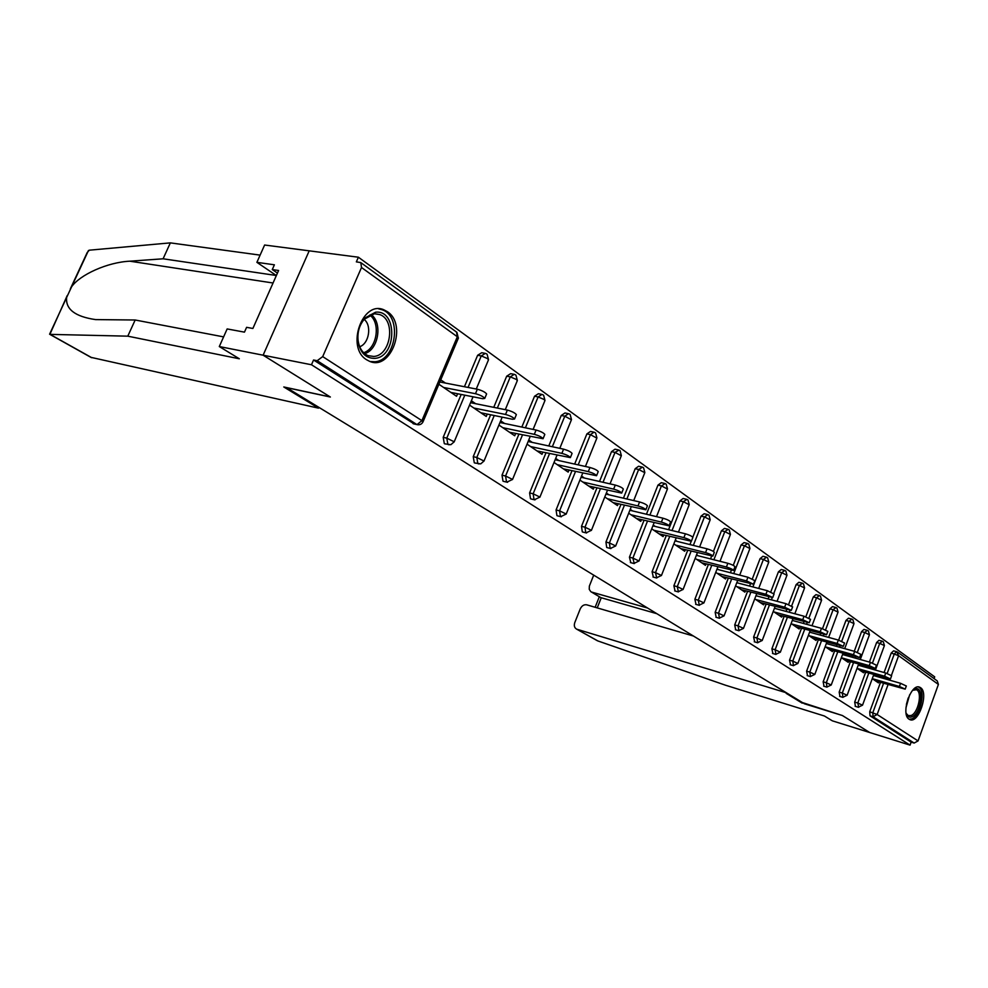 <?xml version="1.0" encoding="UTF-8"?>
<svg xmlns="http://www.w3.org/2000/svg" width="988" height="988" viewBox="0 0 988 988"><rect width="100%" height="100%" fill="white"/><g stroke="black" fill="none" stroke-linecap="round" stroke-linejoin="round"><path stroke-width="1.48" d="M920.544 687.673L919.779 687.24C911.022 682.572 900.364 714.46 909.121 719.227L909.775 719.585C918.556 724.142 929.115 692.736 920.544 687.673M387.382 311.689L384.073 309.899C362.46 299.673 345.652 347.578 366.659 359.793L369.475 361.275C391.075 371.327 407.859 324.607 387.382 311.689M693.415 636.025L586.749 604.829C583.97 604.372 581.796 605.743 580.24 608.917L574.806 622.539C573.818 625.577 574.386 627.751 576.523 629.072L597.888 640.953L725.439 685.19L824.437 716.016L832.341 720.832L869.712 732.516L842.369 715.51L804.43 703.789L286.631 387.666L330.363 397.028L263.117 355.198L309.207 250.829L358.385 257.213L356.347 261.869L360.805 262.586L361.509 267.501L322.706 356.606L421.901 420.641L457.333 336.76L361.509 267.501M934.068 678.608L934.697 676.854L358.385 257.213M414.281 424L313.554 360.003L311.479 364.757L263.117 355.198L309.207 250.829L264.611 245.024L256.892 262.339L276.282 275.491L163.094 258.794L129.86 261.19C107.309 262.228 79.707 274.899 71.593 286.816L66.628 297.499C65.517 309.256 75.162 316.629 95.54 319.593L135.171 320.001L223.609 336.883M412.996 423.593L416.603 424.383L317.197 360.706L313.554 360.003M317.197 360.706L322.706 356.606M802.429 702.579L842.455 715.559L869.712 732.516L910.059 745.125L311.479 364.757M897.919 652.376L937.266 680.93L938.402 684.437L918.062 740.926L914.147 743.05L911.146 742.124L910.059 745.125M438.882 384.258L456.555 396.274L457.617 393.755M445.452 383.072L440.747 379.861M911.146 742.124L870.008 715.818L869.724 711.768L880.481 682.399M882.086 678.003L882.432 677.052M884.087 672.532L891.225 653.031L893.572 650.845L896.474 651.635M869.403 662.071L876.603 642.509L878.999 640.298L881.926 641.089M855.435 706.346L854.682 702.098L865.661 672.26M867.316 667.765L867.699 666.702M854.262 651.29L861.524 631.653L863.981 629.418L866.908 630.208M839.961 696.441L839.17 692.106L850.372 661.787M852.076 657.205L852.508 656.02M838.639 640.15L845.963 620.452L848.47 618.204L851.421 618.982M824.004 686.228L823.152 681.806L834.601 650.993M836.342 646.3L836.836 644.991M822.51 628.652L829.895 608.88L832.476 606.62L835.428 607.385M807.517 675.681L806.616 671.161L818.323 639.854M820.114 635.049L820.658 633.58M805.838 616.784L813.297 596.937L815.952 594.653L818.916 595.418M790.499 664.776L789.535 660.169L801.503 628.331M803.343 623.416L803.96 621.798M788.609 604.545L796.155 584.587L798.872 582.29L801.848 583.044M772.9 653.513L771.875 648.807L784.126 616.426M786.028 611.387L786.695 609.608M770.788 591.898L778.421 571.83L781.212 569.508L784.2 570.249M754.709 641.867L753.609 637.062L766.145 604.113M768.108 598.95L768.862 596.987M752.35 578.845L760.081 558.628L762.946 556.281L765.935 557.022M735.677 629.801L734.714 624.91L747.558 591.367M749.583 586.069L750.411 583.908M733.244 565.358L741.099 544.956L744.038 542.597L747.027 543.326M716.177 617.327L715.151 612.313L728.304 578.165M730.404 572.731L731.318 570.36M713.422 551.465L721.425 530.803L724.451 528.419L727.44 529.136M695.984 604.397L694.885 599.271L708.371 564.494M710.533 558.912L711.558 556.269M692.798 537.262L701.048 516.131L704.16 513.735L707.149 514.427M675.051 590.997L673.878 585.761L687.71 550.304M689.945 544.573L691.168 541.449M668.592 529.692L679.905 500.904L683.103 498.495L686.092 499.175M653.34 577.103L652.08 571.731L666.27 535.595M646.436 514.242L657.971 485.12L661.256 482.687L664.232 483.342M630.801 562.678L629.442 557.17L644.028 520.318M623.428 498.187L635.185 468.707L638.581 466.262L641.533 466.904M607.385 547.698L606.681 547.438L605.94 542.042L620.933 504.448M599.518 481.477L611.498 451.664L615.005 449.194L617.932 449.812M583.056 532.112L582.29 531.84L581.5 526.32L596.925 487.949M574.658 464.088L586.872 433.93L590.478 431.447L593.38 432.04M557.751 515.909L556.923 515.625L556.071 509.969L571.953 470.77M548.785 445.971L561.233 415.479L564.963 412.972L567.828 413.54M531.408 499.039L530.507 498.73L529.605 492.926L545.956 452.887M521.837 427.075L534.533 396.25L538.374 393.73L541.189 394.261M503.966 481.465L502.978 481.131L502.015 475.179L518.885 434.238M493.741 407.34L506.683 376.206L510.648 373.662L513.414 374.168M475.339 463.125L474.277 462.767L473.24 456.666L490.653 414.775M464.422 386.728L477.624 355.285L481.724 352.728L484.429 353.198M445.477 443.995L444.304 443.612L443.192 437.338L461.186 394.459M469.559 405.105L486.257 416.442L487.245 414.071M475.648 403.709L471.362 400.782M498.915 425.05L514.711 435.77L515.625 433.547M504.572 423.469L500.669 420.814M527.049 444.155L541.992 454.307L542.857 452.195M532.285 442.414L528.753 439.993M554.021 462.483L568.174 472.091L568.977 470.103M558.887 460.581L555.688 458.407M579.919 480.069L593.319 489.171L594.072 487.282M584.414 478.031L581.537 476.068M604.792 496.964L617.488 505.597L618.204 503.806M608.954 494.803L606.36 493.037M628.701 513.204L640.743 521.38L641.41 519.688M632.542 510.92L630.233 509.339M651.697 528.827L663.121 536.595L663.763 534.977M655.254 526.443L653.192 525.036M673.841 543.869L684.684 551.242L685.289 549.699M677.126 541.387L675.298 540.14M695.182 558.368L705.469 565.358L706.05 563.889M698.195 555.787L696.602 554.7M715.744 572.336L725.525 578.98L726.069 577.585M718.523 569.681L717.14 568.73M735.591 585.822L744.89 592.133L745.397 590.787M738.135 583.081L736.949 582.278M754.746 598.827L763.576 604.829L764.07 603.545M757.08 596.023L756.079 595.344M773.246 611.399L781.644 617.105L782.113 615.882M775.382 608.534L774.555 607.966M791.141 623.552L799.119 628.973L799.564 627.8M793.068 620.625L792.413 620.168M808.431 635.296L816.026 640.459L816.446 639.322M825.165 646.671L832.39 651.574L832.785 650.487M841.368 657.675L848.235 662.343L848.618 661.293M857.053 668.333L863.598 672.766L863.969 671.766M858.325 665.22L885.742 673.001L891.621 675.767M875.751 681.028L905.193 689.142L899.401 686.475L872.268 678.657L878.48 682.881L878.838 681.918M450.886 392.421L482.724 398.707L484.75 398.423C483.342 396.596 480.254 395.027 475.475 393.706L443.6 387.469M475.475 393.706L477.34 389.223C482.119 390.544 485.207 392.125 486.615 393.953L486.491 394.237M477.34 389.223L439.845 381.986M480.835 412.762L512.476 419.258L514.55 419.011C513.217 417.294 510.216 415.787 505.535 414.466L473.845 408.019M505.535 414.466L507.363 410.082C512.043 411.391 515.032 412.91 516.354 414.639L516.242 414.898M507.363 410.082L470.572 402.684M509.512 432.238L543.054 438.721C541.807 437.104 538.892 435.634 534.31 434.337L502.818 427.693M534.31 434.337L536.076 430.039C540.658 431.336 543.573 432.793 544.82 434.436L544.721 434.671M536.076 430.039L499.965 422.506M537.003 450.923L570.372 457.605C569.199 456.073 566.359 454.653 561.876 453.369L530.593 446.564M561.876 453.369L563.592 449.157C568.075 450.442 570.916 451.849 572.077 453.406L572.003 453.603M563.592 449.157L528.135 441.513M563.382 468.843L596.567 475.722C595.455 474.252 592.689 472.894 588.292 471.622L557.232 464.656M588.292 471.622L589.96 467.485C594.368 468.744 597.123 470.115 598.222 471.585L598.148 471.77M589.96 467.485L555.133 459.753M588.725 486.047L621.699 493.098C620.637 491.703 617.957 490.381 613.647 489.122L582.797 482.033M613.647 489.122L615.277 485.071C619.587 486.318 622.267 487.64 623.317 489.035L623.243 489.208M615.277 485.071L581.043 477.266M375.551 312.22C397.719 309.491 396.818 357.113 374.86 358.36C365.893 358.496 360.262 352.852 357.989 341.44C357.026 332.413 359.237 324.657 364.609 318.161L375.551 312.22M373.748 356.446C390.902 355.68 396.065 319.951 379.725 314.555L374.378 313.752L364.251 319.26C359.286 325.262 357.236 332.437 358.125 340.786C359.36 348.27 362.67 353.235 368.042 355.643L373.748 356.446M359.706 346.726C369.08 343.651 372.044 325.472 364.14 319.371M370.068 361.497L374.81 361.744C396.077 360.731 402.437 316.481 382.183 309.775L378.639 308.849M912.307 690.698L914.629 689.105C924.435 684.363 921.656 713.126 912.01 716.794C909.454 717.819 907.577 716.819 906.354 713.805L906.045 712.83M906.218 713.422L908.318 715.633L911.158 715.497C918.395 712.867 922.656 691.686 916.333 689.748L912.764 690.291M909.182 719.276L911.813 718.844C920.717 715.584 926.04 689.562 918.321 686.956M163.094 258.794L170.356 242.875L89.303 250.186L87.191 252.558L70.358 288.817M170.356 242.875L260.103 255.126M67.209 295.597L49.869 334.376L127.785 336.167L239.318 358.78L219.299 346.553L263.117 355.198L330.153 396.904L283.778 386.963L318.519 408.155L90.933 357.347M318.519 408.155L318.877 407.34M219.299 346.553L227.154 328.93L244.456 332.141L246.605 327.324L252.879 328.473L278.604 270.477L272.268 269.563L277.455 273.096M272.268 269.563L274.392 264.809L256.892 262.339M127.785 336.167L135.171 320.001M597.888 640.953L596.851 640.446M593.702 575.139L589.367 586.069L589.231 589.305L590.787 591.639L600.334 597.32M647.548 608.015L591.812 592.121M786.386 692.786L577.017 629.27M802.219 703.147L786.164 693.354M656.835 613.684L601.26 597.752L597.234 607.892M613.066 502.583L645.831 509.783C644.831 508.462 642.225 507.177 637.989 505.942L607.373 498.718M637.989 505.942L639.569 501.953C643.805 503.188 646.411 504.473 647.412 505.807L647.35 505.955M639.569 501.953L605.94 494.099M636.482 518.49L669.037 525.826C668.086 524.566 665.529 523.331 661.392 522.096L631.011 514.773M661.392 522.096L662.936 518.181C667.073 519.404 669.629 520.651 670.568 521.911L670.519 522.047M662.936 518.181L629.862 510.277M659.021 533.804L691.353 541.251C690.451 540.066 687.957 538.855 683.894 537.633L653.76 530.223M683.894 537.633L685.4 533.792C689.463 535.002 691.946 536.212 692.847 537.41L692.798 537.534M685.4 533.792L652.87 525.863M680.744 548.562L712.83 556.108C711.978 554.972 709.545 553.799 705.556 552.601L675.656 545.104M705.556 552.601L707.025 548.809C711.014 550.02 713.435 551.193 714.299 552.329L714.25 552.44M707.025 548.809L675.026 540.868M701.665 562.777L733.528 570.422C732.701 569.335 730.342 568.199 726.415 567.001L696.775 559.443M726.415 567.001L727.847 563.284C731.775 564.469 734.133 565.618 734.961 566.704L734.924 566.803M727.847 563.284L696.367 555.318M721.858 576.486L753.474 584.217L746.52 580.895L717.127 573.275M746.52 580.895L747.928 577.239L754.844 580.648M747.928 577.239L716.93 569.273M741.333 589.725L772.715 597.53L765.922 594.294L736.776 586.625M765.922 594.294L767.293 590.688L774.061 594.01M767.293 590.688L736.776 582.722M760.155 602.507L791.289 610.374L784.645 607.212L755.746 599.506M784.645 607.212L785.979 603.68L792.598 606.904M785.979 603.68L755.931 595.727M778.334 614.857L809.234 622.773L802.725 619.698L774.073 611.967M802.725 619.698L804.034 616.228L810.518 619.365M804.034 616.228L774.431 608.275M795.92 626.8L826.573 634.765L820.188 631.764L791.796 623.996M820.188 631.764L821.473 628.343L827.833 631.394M821.473 628.343L792.314 620.415M812.926 638.347L843.332 646.362L837.083 643.435L808.937 635.642M837.083 643.435L838.343 640.063L844.567 643.04M838.343 640.063L809.604 632.159M829.389 649.536L859.548 657.576L853.422 654.723L825.523 646.918M853.422 654.723L854.657 651.401L860.758 654.303M854.657 651.401L826.339 643.521M845.333 660.367L875.257 668.444L869.242 665.64L841.591 657.823M869.242 665.64L870.453 662.368L876.442 665.208M870.453 662.368L842.529 654.525M860.77 670.852L890.46 678.954L884.569 676.224L857.152 668.394M899.401 686.475L900.562 683.301L906.329 686.005M900.562 683.301L873.417 675.52M413.416 423.815L417.035 424.605L421.901 420.641L422.975 421.938M418.01 424.791L417.035 424.605C419.776 425.186 421.79 424.223 423.062 421.715L458.432 337.97L457.333 336.76L456.493 332.03L361.287 262.944M938.402 684.437L898.611 655.674L891.411 675.422M890.065 679.077L889.669 680.176M888.064 684.585L877.134 714.497L918.062 740.926M914.147 743.05L873.083 716.757L870.008 715.818M869.724 711.768L877.134 714.497L873.083 716.757L872.812 712.706L883.568 683.288M897.475 652.055L896.659 651.685L898.611 655.674L891.225 653.031M443.192 437.338L446.786 438.141L464.805 395.175M468.04 387.432L481.255 355.915L477.624 355.285M456.938 332.339L458.321 338.254M486.639 353.914L485.355 353.358L481.255 355.915L487.516 358.57L488.443 359.953M444.699 443.822L450.837 444.711L454.208 441.797L446.786 438.141L447.897 444.427L449.17 444.81M473.24 456.666L476.809 457.493L494.247 415.516M497.335 408.069L510.29 376.873L506.683 376.206M502.015 475.179L505.572 476.018L522.454 434.992M525.406 427.816L538.114 396.941L534.533 396.25M529.605 492.926L533.137 493.79L549.513 453.665M552.341 446.737L564.803 416.183L561.233 415.479M556.071 509.969L559.591 510.833L575.473 471.572M578.19 464.866L590.416 434.658L586.872 433.93M581.5 526.32L584.982 527.209L600.42 488.751M603.026 482.28L615.018 452.405L611.498 451.664M605.94 542.042L609.398 542.943L624.404 505.276M626.911 498.989L638.668 469.473L635.185 468.707M629.442 557.17L632.888 558.072L647.486 521.158M649.894 515.069L661.429 485.886L657.971 485.12M652.08 571.731L655.489 572.645L669.691 536.447M672.025 530.531L683.338 501.694L679.905 500.904M673.878 585.761L677.262 586.674L691.106 551.168M693.341 545.413L704.456 516.922L701.048 516.131M694.885 599.271L698.244 600.198L711.743 565.346M713.904 559.764L724.809 531.606L721.425 530.803M715.151 612.313L718.486 613.239L731.651 579.03M733.738 573.596L744.446 545.771L741.099 544.956M734.714 624.91L738.024 625.836L750.868 592.232M752.893 586.934L763.403 559.443L760.081 558.628M753.609 637.062L756.894 638.001L769.43 604.989M771.393 599.815L772.196 597.715M773.789 593.516L781.718 572.657L778.421 571.83M771.875 648.807L775.123 649.746L787.374 617.302M789.276 612.264L789.968 610.448M791.66 605.965L799.415 585.427L796.155 584.587M789.535 660.169L792.759 661.108L804.726 629.22M806.579 624.293L807.184 622.675M808.913 618.08L816.533 597.777L813.297 596.937M806.616 671.161L809.802 672.099L821.522 640.73M823.313 635.926L823.869 634.469M825.585 629.85L833.106 609.72L829.895 608.88M823.152 681.806L826.314 682.745L837.775 651.882M839.516 647.189L840.01 645.868M841.727 641.249L849.137 621.291L845.963 620.452M839.17 692.106L842.307 693.045L853.521 662.689M855.213 658.094L855.657 656.897M857.349 652.315L864.673 632.493L861.524 631.653M854.682 702.098L857.794 703.024L868.773 673.149M870.428 668.654L870.823 667.592M872.49 663.034L879.728 643.361L876.603 642.509M885.186 678.892L885.532 677.941M887.175 673.446L894.325 653.883L896.659 651.685M473.03 396.793L454.122 441.994M515.514 374.86L514.266 374.316L510.29 376.873L516.415 379.454L517.28 380.738M474.648 462.964L480.699 463.878L484.009 461.026L476.809 457.493L477.846 463.607L478.995 463.965M502.188 417.146L483.935 461.198M543.165 394.928L541.955 394.41L538.114 396.941L544.104 399.473L544.919 400.671M503.324 481.304L506.881 482.156L512.562 479.427L505.572 476.018L506.535 481.983L507.573 482.317M530.136 436.622L512.488 479.588M569.693 414.182L568.52 413.676L564.803 416.183L571.422 419.776M530.828 498.903L534.36 499.767L539.93 497.088L533.137 493.79L534.039 499.595L534.99 499.916M556.948 455.295L539.868 497.223M595.159 432.658L594.023 432.164L590.416 434.658L596.863 438.116M557.22 515.785L560.739 516.662L566.198 514.032L559.591 510.833L560.431 516.502L561.308 516.798M582.698 473.19L566.149 514.155M618.908 450.158L615.018 452.405L621.304 455.752M582.574 531.989L586.057 532.878L591.429 530.297L584.982 527.209L585.773 532.73L586.576 533.014M607.422 490.381L591.38 530.42M642.435 467.225L638.668 469.473L644.806 472.696M606.953 547.574L610.411 548.476L615.672 545.944L609.398 542.943L610.139 548.34L610.88 548.599M631.209 506.881L615.635 546.043M665.072 483.638L661.429 485.886L667.419 489.011M630.393 562.567L633.827 563.481L639.001 560.986L632.888 558.072L634.259 563.592M654.093 522.763L638.964 561.085M686.87 499.459L683.338 501.694L689.192 504.707M652.957 577.004L656.365 577.918L661.454 575.473L655.489 572.645L656.761 578.017M676.125 538.028L661.429 575.559M707.865 514.686L704.456 516.922L710.174 519.849M674.705 590.91L678.089 591.837L683.091 589.428L677.262 586.674L678.447 591.923M697.367 552.737L683.066 589.503M728.119 529.383L724.809 531.606L730.404 534.446M695.663 604.31L699.022 605.236L703.938 602.878L698.244 600.198L699.356 605.335M717.844 566.914L703.913 602.939M747.657 543.561L744.446 545.771L749.917 548.525M715.88 617.241L719.215 618.179L724.056 615.857L718.486 613.239L719.523 618.253M737.604 580.586L724.031 615.907M766.527 557.244L763.403 559.443L768.763 562.123M735.405 629.726L738.703 630.665L743.47 628.38L738.024 625.836L738.987 630.739M756.685 593.776L743.445 628.43M784.744 570.471L781.718 572.657L786.967 575.263M754.252 641.78L757.524 642.719L762.217 640.471L756.894 638.001L757.784 642.793M775.111 606.509L762.205 640.52M802.367 583.253L799.415 585.427L804.553 587.959M772.48 653.426L775.716 654.377L780.347 652.166L775.123 649.746L775.963 654.439M792.919 618.809L780.335 652.204M819.398 595.603L816.533 597.777L821.571 600.235L820.497 596.184M790.091 664.702L793.315 665.64L797.872 663.467L792.759 661.108L793.537 665.702M835.885 607.571L833.106 609.72L838.046 612.128M807.147 675.594L810.333 676.545L814.816 674.409L809.802 672.099L810.543 676.607M851.854 619.155L849.137 621.291L853.99 623.638L852.928 619.723M823.646 686.154L826.808 687.092L831.229 684.993L826.314 682.745L827.005 687.154M867.316 630.369L864.673 632.493L869.428 634.79M839.627 696.379L842.764 697.318L847.124 695.256L842.307 693.045L842.949 697.367M882.309 641.237L879.728 643.361L884.396 645.596M855.114 706.284L858.226 707.223L862.524 705.185L857.794 703.024L858.745 707.272M371.031 314.493C382.912 322.804 378.49 349.838 364.671 353.642M363.633 352.704C376.836 348.888 381.047 323.138 369.759 315.024M909.639 694.811L905.934 707.902M906.391 704.444L908.207 697.985M88.475 250.47L71.593 286.816M66.628 297.499L49.585 334.203M50.178 334.438L91.822 357.73M273.046 283L129.86 261.19M884.569 676.224L885.742 673.001M918.939 687.006L919.779 687.24M476.278 389.025L488.541 359.706L487.084 354.223M505.288 409.662L517.366 380.516L515.946 375.168M533.1 429.422L544.993 400.461L543.61 395.237M559.788 448.342L571.496 419.591L570.138 414.491M585.415 466.472L596.925 437.956L595.603 432.979M619.624 450.417L618.513 449.935M610.028 483.873L621.366 455.604L620.069 450.726M643.151 467.485L642.064 467.015M633.716 500.583L644.855 472.56L643.583 467.793M665.776 483.91L664.726 483.453M656.501 516.65L667.468 488.887L666.208 484.219M687.574 499.718L686.537 499.273M678.46 532.1L689.229 504.609L688.006 500.027M708.569 514.958L707.556 514.526M699.615 546.969L710.199 519.75L709.001 515.267M728.811 529.654L727.835 529.222M720.017 561.308L730.428 534.36L729.243 529.963M748.348 543.832L747.385 543.412M739.703 575.127L749.941 548.451L748.78 544.141M767.207 557.516L766.268 557.096M758.71 588.453L768.788 562.061L767.639 557.825M785.423 570.743L784.497 570.335M777.074 601.322L786.979 575.201L785.855 571.039M803.034 583.513L802.133 583.118M794.834 613.758L804.578 587.909L803.466 583.822M820.065 595.875L819.176 595.48M797.872 663.467L810.148 630.702M812 625.762L821.596 600.198M836.552 607.842L835.675 607.447M814.816 674.409L826.82 642.212M828.623 637.384L838.059 612.078L836.972 608.139M852.508 619.414L851.656 619.044M831.229 684.993L842.974 653.34M844.715 648.634L854.003 623.601M867.97 630.64L867.131 630.258M847.124 695.256L858.609 664.121M860.301 659.515L869.44 634.753L868.39 630.937M882.951 641.508L882.123 641.138M862.524 705.185L873.763 674.569M875.417 670.062L884.408 645.559L883.358 641.805M486.615 393.953L484.75 398.423M516.354 414.639L514.55 419.011M544.82 434.436L543.054 438.721M572.077 453.406L570.372 457.605M598.222 471.585L596.567 475.722M623.317 489.035L621.699 493.098M374.65 313.739L379.725 314.555M358.125 340.786L357.989 341.44M364.251 319.26L364.609 318.161M915.666 689.55L916.333 689.748M912.887 690.204L913.888 689.488M49.869 334.376L91.304 357.57M591.182 591.874L600.667 597.53M595.147 607.287L599.333 596.727M576.523 629.072L597.308 640.706M647.412 505.807L645.831 509.783M670.568 521.911L669.037 525.826M692.847 537.41L691.353 541.251M714.299 552.329L712.83 556.108M734.961 566.704L733.528 570.422M754.869 580.561L753.474 584.217M774.086 593.936L772.715 597.53M792.623 606.842L791.289 610.374M810.543 619.303L809.234 622.773M827.845 631.344L826.573 634.765M844.579 642.99L843.332 646.362M860.783 654.266L859.548 657.576M876.455 665.171L875.257 668.444M891.633 675.73L890.46 678.954M906.342 685.968L905.193 689.142"/></g></svg>
